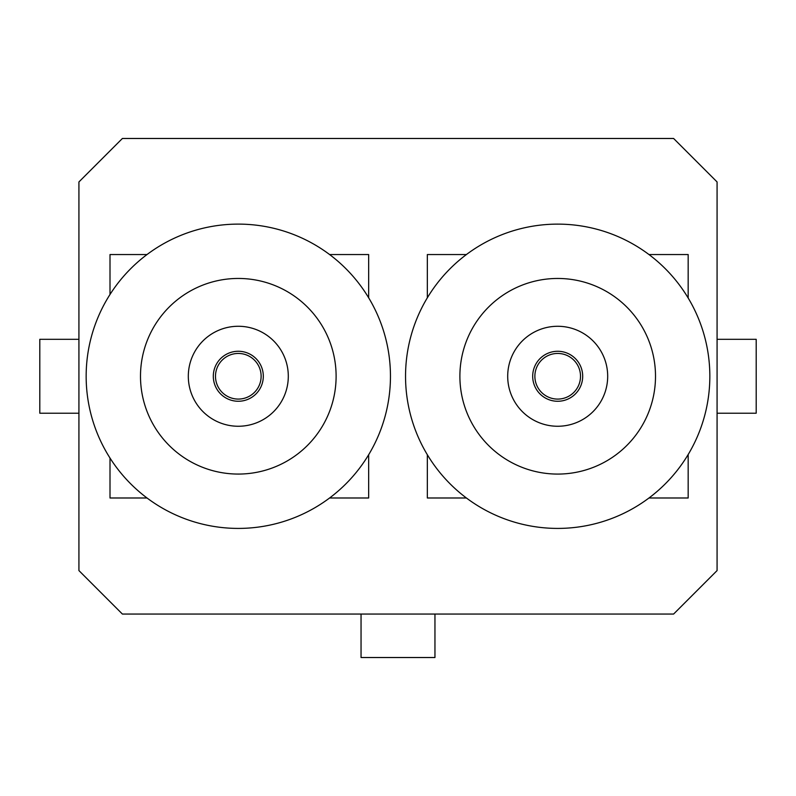 <?xml version="1.0" encoding="UTF-8"?>
<svg xmlns="http://www.w3.org/2000/svg" width="796" height="796" viewBox="0 0 796 796"><rect width="100%" height="100%" fill="white"/><g stroke="black" fill="none" stroke-linecap="round" stroke-linejoin="round"><path stroke-width="1.19" d="M607.686 376.269A49.989 49.989 0 0 1 557.697 426.258A49.989 49.989 0 0 1 507.699 376.269A49.989 49.989 0 0 1 557.697 326.28A49.989 49.989 0 0 1 607.686 376.269M557.697 351.275A24.994 24.994 0 0 0 532.693 376.269A24.994 24.994 0 0 0 557.697 401.264A24.994 24.994 0 0 0 582.692 376.269A24.994 24.994 0 0 0 557.697 351.275M557.697 353.444A22.825 22.825 0 0 0 534.872 376.269A22.825 22.825 0 0 0 557.697 399.095A22.825 22.825 0 0 0 580.513 376.269A22.825 22.825 0 0 0 557.697 353.444M648.979 254.551L688.172 254.551L688.172 298.002M688.172 454.536L688.172 497.988L648.989 497.988M466.396 497.988L427.343 497.988L427.343 454.735M329.594 497.988L368.657 497.988L368.657 454.735M368.657 297.794L368.657 254.551L329.604 254.551M147.021 497.988L110.007 497.988L110.007 458.038M110.007 294.48L110.007 254.551L147.011 254.551M466.406 254.551L427.343 254.551L427.343 297.794M78.923 181.946L78.923 570.583L122.395 614.054L673.605 614.054L717.077 570.583L717.077 181.946L673.605 138.474L122.395 138.474L78.923 181.946M434.954 614.054L434.954 657.526L361.046 657.526L361.046 614.054M717.077 339.315L756.2 339.315L756.2 413.214L717.077 413.214M238.303 399.085A22.825 22.825 0 0 0 261.128 376.259A22.825 22.825 0 0 0 238.303 353.444A22.825 22.825 0 0 0 215.487 376.259A22.825 22.825 0 0 0 238.303 399.085M238.303 401.254A24.994 24.994 0 0 0 263.307 376.259A24.994 24.994 0 0 0 238.303 351.265A24.994 24.994 0 0 0 213.308 376.259A24.994 24.994 0 0 0 238.303 401.254M78.923 413.214L39.8 413.214L39.8 339.315L78.923 339.315M188.314 376.259A49.989 49.989 0 0 1 238.303 326.27A49.989 49.989 0 0 1 288.301 376.259A49.989 49.989 0 0 1 238.303 426.258A49.989 49.989 0 0 1 188.314 376.259M86.157 376.259A152.145 152.145 0 0 1 238.303 224.114A152.145 152.145 0 0 1 390.458 376.259A152.145 152.145 0 0 1 238.303 528.415A152.145 152.145 0 0 1 86.157 376.259M336.111 376.259A97.808 97.808 0 0 1 238.303 474.068A97.808 97.808 0 0 1 140.494 376.259A97.808 97.808 0 0 1 238.303 278.451A97.808 97.808 0 0 1 336.111 376.259M459.889 376.269A97.808 97.808 0 0 1 557.697 278.461A97.808 97.808 0 0 1 655.506 376.269A97.808 97.808 0 0 1 557.697 474.078A97.808 97.808 0 0 1 459.889 376.269M405.542 376.269A152.145 152.145 0 0 1 557.697 224.124A152.145 152.145 0 0 1 709.843 376.269A152.145 152.145 0 0 1 557.697 528.415A152.145 152.145 0 0 1 405.542 376.269"/></g></svg>
